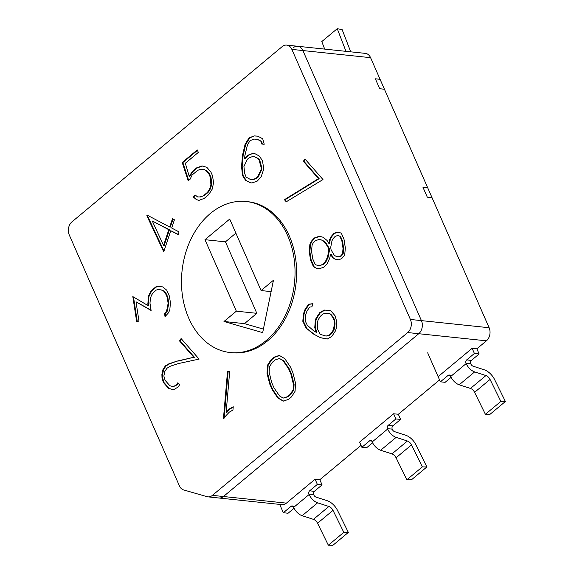 <?xml version="1.0" encoding="UTF-8"?>
<svg xmlns="http://www.w3.org/2000/svg" width="574" height="574" viewBox="0 0 574 574"><rect width="100%" height="100%" fill="white"/><g stroke="black" fill="none" stroke-linecap="round" stroke-linejoin="round"><path stroke-width="0.86" d="M438.314 376.501L472.137 348.31L476.865 348.805L486.429 340.827A9.493 7.067 -84 0 0 489.127 327.732L432.021 197.643L427.3 197.147L422.938 187.217L427.307 197.169L432.035 197.664L427.673 187.734L422.938 187.217L427.673 187.734L384.429 89.221L379.701 88.726L375.346 78.796L380.074 79.298L370.582 57.673A9.493 7.067 -84 0 0 365.387 53.382L297.691 46.272A9.493 7.067 96 0 1 302.885 50.555L421.431 320.615A9.493 7.067 96 0 1 418.74 333.716L223.444 496.517A9.493 7.067 96 0 1 218.959 498.017A9.493 7.067 96 0 1 218.048 497.837M293.214 47.764A9.493 7.067 96 0 1 297.691 46.272A9.493 7.067 96 0 1 302.885 50.555L421.431 320.615A9.493 7.067 96 0 1 418.74 333.716L223.444 496.517A9.493 7.067 96 0 1 218.959 498.017L281.927 504.632A9.493 7.067 -84 0 0 286.412 503.133L315.09 479.225L317.357 484.391L309.623 490.835L314.351 491.33L322.079 484.887L317.357 484.391M371.737 441.062L369.599 440.839L361.871 447.282L359.604 442.116L393.613 413.768L395.881 418.934L388.153 425.377L392.874 425.872L400.602 419.429L395.881 418.934M439.555 379.909L398.342 414.263L393.613 413.768M361.032 445.367L319.811 479.728L315.09 479.225M246.196 201.517L247.774 201.682A75.933 56.539 96 0 1 295.639 258.551A75.933 56.539 96 0 1 267.728 340.748A75.933 56.539 96 0 1 231.896 352.723L230.325 352.558A75.933 56.539 -84 0 0 266.157 340.583A75.933 56.539 -84 0 0 294.06 258.386A75.933 56.539 -84 0 0 246.196 201.517A75.933 56.539 -84 0 0 210.364 213.492A75.933 56.539 -84 0 0 182.46 295.689A75.933 56.539 -84 0 0 230.325 352.558M320.529 337.734L312.974 333.752L306.057 327.933L302.814 321.304L303.409 314.1L304.816 309.888L308.518 304.234L312.966 303.66L311.919 306.796L309.659 307.119L306.939 311.144L305.605 315.126L305.181 320.83L307.269 325.2L313.978 331.112L316.109 332.231L314.76 327.517L315.334 320.378L316.066 318.197L319.718 312.687L324.274 310.06L329.569 310.355L331.162 311.187L335.051 315.736L336.73 321.634L336.156 328.766L335.424 330.94L331.772 336.464L327.266 339.04L320.529 337.734L312.974 333.752M304.916 158.933L322.983 179.547L286.254 201.79L284.41 199.695L318.52 178.622L303.359 161.316L304.916 158.933M210.816 171.856L212.502 175.701L213.564 182.675L212.251 189.076L208.642 194.708L204.236 198.382L199.02 200.348L196.624 199.759L193.007 196.796L195.189 194.981L197.585 196.939L199.939 196.925L203.239 195.87L207.487 192.326L209.625 188.975L210.923 185.058L210.371 177.359L208.749 173.664L206.202 170.794L203.792 169.308L201.108 169.208L197.8 170.263L192.147 174.977L190.08 179.239L188.193 180.817L182.209 162.499L197.269 149.943L198.346 152.397L185.323 163.253L189.226 176.29L192.398 171.418L196.81 167.744L202.091 165.936L206.819 167.328L210.816 171.856M155.626 287.057L157.341 286.455L162.664 286.871L166.725 290.164L169.416 296.177L170.421 302.713L169.818 309.881L168.491 312.801L165.032 316.654L164.537 313.44L166.582 311.18L168.132 303.323L167.17 297.095L165.456 293.386L163.583 291.025L161.107 289.877L157.75 289.576L156.228 290.107L153.323 292.618L151.407 295.301L150.417 298.674L149.972 303.144L151.106 310.477L136.009 301.809L138.958 321.017L136.698 321.806L132.824 296.6L147.848 305.49L148.25 296.658L150.955 290.982L155.626 287.057L157.341 286.455M223.473 418.36L227.512 371.464L229.665 371.615L226.149 412.448L229.134 409.04L233.238 406.744L232.951 410.044L229.327 412.11L223.473 418.36M272.227 389.703L269.73 384.02L267.039 373.495L267.491 365.251L271.093 359.647L274.042 357.186L279.316 355.399L284.804 358.685L290.344 366.843L292.833 372.526L295.51 383.066L295.072 391.296L291.47 396.899L288.528 399.361L283.255 401.147L277.744 397.875L272.227 389.703L272.858 389.775L270.361 384.085L269.73 384.02M179.533 340.934L181.09 338.545L199.106 359.094L178.385 363.572L170.299 366.226L166.934 368.25L164.824 371.486L163.855 376.02L165.104 380.304L169.854 385.714L173.219 386.704L176.505 384.781L177.818 382.765L179.59 384.788L178.148 386.998L174.553 389.179L172.1 389.481L168.426 388.261L163.396 382.514L162.012 377.836L161.89 374.564L162.973 369.52L165.355 365.882L168.914 363.794L177.144 361.089L193.84 357.258L179.533 340.934L180.157 340.999L181.477 338.99M172.458 218.766L174.424 219.799L171.676 228.029L179.066 231.91L178.162 234.608L170.772 230.726L163.741 251.792L146.829 215.724L147.044 215.071L169.703 226.995L172.458 218.766M263.595 167.802L263.401 170.119L261.156 176.749L257.331 181.04L252.086 182.941L250.343 182.812L245.485 180.207L242.458 175.422L241.554 166.36L242.508 155.289L245.076 144.368L249.094 137.81L254.382 135.916L257.769 136.16L262.72 138.772L264.219 144.225L261.737 144.052L260.933 141.297L257.382 139.317L254.203 139.087L250.027 140.652L247.451 144.913L244.876 155.619L244.603 158.733L247.631 155.296L252.883 153.387L254.626 153.516L259.477 156.128L262.512 160.95L263.595 167.802M324.059 267.097L319.015 268.869L315.32 267.871L313.239 266.157L310.556 260.158L309.228 251.484L309.881 244.316L311.252 241.381L314.272 237.995L319.323 236.223L323.054 237.241L327.044 240.449L328.895 243.469L329.648 239.537L331.019 236.667L334.054 233.295L337.49 232.09L341.293 233.109L343.998 239.258L345.333 247.932L344.687 255.229L341.573 258.709L338.136 259.914L334.434 258.896L332.368 257.238L330.538 254.196L329.763 258.149L327.115 263.724L324.059 267.097M291.857 49.393A9.493 7.067 -84 0 0 286.663 45.109A9.493 7.067 -84 0 0 282.186 46.609L71.965 221.851A9.493 7.067 -84 0 0 69.267 234.953L179.397 485.834A9.493 7.067 -84 0 0 183.673 489.945L207.02 496.675A9.493 7.067 -84 0 0 207.932 496.854A9.493 7.067 -84 0 0 212.416 495.355L407.712 332.554A9.493 7.067 -84 0 0 410.403 319.46L291.857 49.393L370.582 57.673M270.361 384.085L267.671 373.566L267.039 373.495M267.671 373.566L268.123 365.315L267.491 365.251M268.123 365.315L271.724 359.711L271.093 359.647M271.724 359.711L274.666 357.258L274.042 357.186M274.666 357.258L279.61 355.579M283.585 401.039L277.744 397.875M278.376 397.94L272.858 389.775M283.169 398.105L288.055 396.742L290.875 394.395L293.78 389.846L294.082 384.48L291.513 374.083L289.131 368.651L283.642 360.694L279.423 358.499L275.147 359.934L272.327 362.287L269.436 366.822L269.141 372.189L271.703 382.585L274.092 388.017L279.581 395.974L283.169 398.105L287.423 396.677L290.243 394.331L293.149 389.782L293.45 384.415L290.882 374.018L288.5 368.587L283.011 360.623L279.423 358.499M283.642 360.694L283.011 360.623M289.131 368.651L288.5 368.587M291.513 374.083L290.882 374.018M294.082 384.48L293.45 384.415M293.78 389.846L293.149 389.782M290.875 394.395L290.243 394.331M288.055 396.742L287.423 396.677M224.125 418.159L228.143 371.529L227.512 371.464M228.143 371.529L229.665 371.636M229.134 409.04L229.765 409.104L226.78 412.512L226.149 412.448M229.765 409.104L233.202 407.188M176.505 384.781L177.136 384.845L173.219 386.704M177.136 384.845L178.205 383.202M172.415 389.437L168.426 388.261M169.057 388.325L164.028 382.578L163.396 382.514M164.028 382.578L162.643 377.9L162.012 377.836M162.643 377.9L162.514 374.628L161.89 374.564M162.514 374.628L163.604 369.591L162.973 369.52M163.604 369.591L165.979 365.954L165.355 365.882M165.979 365.954L169.545 363.859L168.914 363.794M169.545 363.859L177.144 361.089M177.775 361.154L193.84 357.258M194.471 357.322L180.157 340.999M157.965 286.519L162.693 286.885M165.563 316.066L165.168 313.504L164.537 313.44M165.168 313.504L167.213 311.244L166.582 311.18M167.213 311.244L168.763 303.395L168.132 303.323M168.763 303.395L167.802 297.16L167.17 297.095M167.802 297.16L166.087 293.45L165.456 293.386M166.087 293.45L164.207 291.09L163.583 291.025M164.207 291.09L161.107 289.877M151.055 310.154L136.009 301.809M137.286 321.605L133.505 297.009M147.597 303.847L148.228 303.911L148.479 305.562L147.848 305.49M148.228 303.911L148.881 296.722L148.25 296.658M148.881 296.722L151.586 291.047L150.955 290.982M151.586 291.047L156.25 287.122M178.241 234.386L170.772 230.726M163.985 251.046L147.461 215.788L146.829 215.724M147.461 215.788L147.604 215.365M173.011 219.06L170.335 227.06L169.703 226.995M163.547 245.428L164.178 245.493L169.43 229.758L152.275 220.99L163.547 245.428L168.806 229.693L152.275 220.99M169.43 229.758L168.806 229.693M199.164 200.29L196.624 199.759M197.255 199.824L193.007 196.796M193.639 196.86L195.547 195.275M199.939 196.925L197.585 196.939M200.57 196.99L203.239 195.87M203.87 195.935L208.118 192.39L207.487 192.326M208.118 192.39L210.256 189.04L209.625 188.975M210.256 189.04L211.555 185.122L210.923 185.058M211.555 185.122L211.648 182.783L211.024 182.711M211.648 182.783L211.002 177.431L210.371 177.359M211.002 177.431L209.381 173.728L208.749 173.664M209.381 173.728L206.834 170.858L206.202 170.794M206.834 170.858L203.792 169.308M188.674 180.415L182.841 162.564L182.209 162.499M182.841 162.564L197.463 150.374M192.398 171.418L193.029 171.483L189.858 176.354L189.226 176.29M193.029 171.483L197.434 167.809L196.81 167.744M197.434 167.809L202.536 166.065M250.931 182.855L245.485 180.207M246.117 180.279L243.089 175.486L242.458 175.422M243.089 175.486L242.178 166.424L241.554 166.36M242.178 166.424L243.139 155.353L242.508 155.289M243.139 155.353L245.708 144.433L245.076 144.368M245.708 144.433L249.726 137.875L249.094 137.81M249.726 137.875L254.382 135.916M255.014 135.981L257.819 136.181M262.361 144.096L261.565 141.362L260.933 141.297M261.565 141.362L257.382 139.317M247.631 155.296L248.262 155.36L245.234 158.797L244.603 158.733M248.262 155.36L252.883 153.387M253.514 153.459L254.669 153.538M250.716 179.626L252.904 179.813L256.155 178.564L258.264 177.014L261.672 169.732L261.837 167.809L259.721 160.124L257.898 158.309L254.268 156.58L252.711 156.465L249.453 157.685L247.344 159.228L243.936 166.453L244.61 173.312L246.167 177.151L250.716 179.626L252.273 179.741L255.523 178.5L257.633 176.95L261.048 169.667L261.206 167.744L259.089 160.06L257.267 158.237L254.268 156.58M258.264 177.014L257.633 176.95M261.672 169.732L261.048 169.667M256.155 178.564L255.523 178.5M252.904 179.813L252.273 179.741M257.898 158.309L257.267 158.237M259.721 160.124L259.089 160.06M261.837 167.809L261.206 167.744M286.62 201.56L284.41 199.695M285.041 199.759L319.151 178.686L318.52 178.622M319.151 178.686L303.983 161.387L303.359 161.316M303.983 161.387L305.303 159.371M319.18 268.811L315.32 267.871M315.951 267.936L313.239 266.157M313.87 266.221L311.187 260.223L310.556 260.158M311.187 260.223L309.852 251.548L309.228 251.484M309.852 251.548L310.512 244.381L309.881 244.316M310.512 244.381L311.883 241.446L311.252 241.381M311.883 241.446L314.904 238.059L314.272 237.995M314.904 238.059L319.783 236.352M329.648 239.537L330.28 239.602L329.519 243.541L328.895 243.469M330.28 239.602L331.65 236.732L331.019 236.667M331.65 236.732L334.685 233.367L334.054 233.295M334.685 233.367L337.95 232.212M338.308 259.857L334.434 258.896M335.058 258.96L332.368 257.238M332.999 257.303L331.169 254.26L330.538 254.196M319.051 265.726L323.636 264.406L325.924 261.844L328.149 257.166L329.49 250.185L329.203 248.312L325.967 242.981L322.61 240.262L319.18 239.401L315.226 240.786L312.916 243.383L312.105 245.155L311.546 251.132L312.744 258.903L314.99 263.889L316.238 264.966L319.051 265.726L323.004 264.334L325.293 261.78L327.517 257.102L328.859 250.121L328.572 248.248L325.343 242.917L321.978 240.19L319.18 239.401M338.323 256.8L341.272 256.054L343.152 253.973L343.661 248.506L342.477 240.807L340.425 236.237L337.505 235.555L335.187 236.366L332.87 238.92L331.951 240.879L330.703 247.358L331.098 249.927L334.111 254.942L335.503 256.061L338.323 256.8L340.64 255.99L342.52 253.909L343.03 248.442L341.846 240.736L339.794 236.172L337.505 235.555M340.425 236.237L339.794 236.172M342.477 240.807L341.846 240.736M343.661 248.506L343.03 248.442M343.152 253.973L342.52 253.909M341.272 256.054L340.64 255.99M322.61 240.262L321.978 240.19M325.967 242.981L325.343 242.917M329.203 248.312L328.572 248.248M329.49 250.185L328.859 250.121M328.149 257.166L327.517 257.102M325.924 261.844L325.293 261.78M323.636 264.406L323.004 264.334M313.605 333.824L306.057 327.933M306.688 327.998L303.445 321.368L302.814 321.304M303.445 321.368L304.041 314.165L303.409 314.1M304.041 314.165L305.447 309.96L304.816 309.888M305.447 309.96L309.149 304.299L308.518 304.234M309.149 304.299L312.916 303.818M314.76 327.517L315.391 327.589L316.733 332.296L316.109 332.231M315.391 327.589L315.965 320.443L315.334 320.378M315.965 320.443L316.697 318.269L316.066 318.197M316.697 318.269L320.349 312.751L319.718 312.687M320.349 312.751L324.898 310.125L324.274 310.06M324.898 310.125L329.641 310.391M327.338 338.997L321.153 337.799M326.054 336.091L329.863 335.202L331.6 333.594L334.082 329.835L335.065 323.887L334.613 319.912L333.236 317.142L330.825 314.243L329.404 313.497L325.444 313.311L322.81 314.043L320.579 316.102L318.269 319.531L317.63 321.447L317.3 325.896L317.687 329.361L320.077 334.319L326.054 336.091L329.232 335.13L330.968 333.523L333.451 329.77L334.434 323.815L333.982 319.847L332.604 317.078L330.194 314.179L328.773 313.433M330.825 314.243L330.194 314.179M333.236 317.142L332.604 317.078M334.613 319.912L333.982 319.847M335.065 323.887L334.434 323.815M334.728 327.919L334.097 327.854M334.082 329.835L333.451 329.77M331.6 333.594L330.968 333.523M329.863 335.202L329.232 335.13M271.115 291.614L261.084 290.559L229.708 219.074L204.975 239.688L236.352 311.173L223.989 321.483L262.67 332.64L273.454 280.248L261.084 290.559M263.394 329.096L244.467 323.636L256.836 313.325L225.453 241.841L204.975 239.688M225.453 241.841L235.885 233.144M256.836 313.325L236.352 311.173M244.467 323.636L223.989 321.483M279.689 504.395L283.348 512.74L288.076 513.235L294.075 508.234M369.599 440.839A2.375 1.765 96 0 1 370.718 440.466A2.375 1.765 96 0 1 372.017 441.535L372.196 441.93A9.493 5.03 50.2 0 0 380.67 450.253L391.963 453.898A4.743 2.518 -129.8 0 1 396.067 457.779L406.873 479.764L411.407 479.842L426.862 466.956L422.328 466.877L406.873 479.764M422.328 466.877L411.522 444.893A4.743 2.518 50.2 0 0 407.418 441.011L396.125 437.366A9.493 5.03 -129.8 0 1 387.651 429.043L387.479 428.649A2.375 1.765 96 0 1 388.153 425.377M392.874 425.872A2.375 1.765 -84 0 0 392.2 429.144L392.379 429.546A2.375 1.256 50.2 0 0 394.496 431.619L405.789 435.271A11.867 6.285 -129.8 0 1 416.057 444.972L426.862 466.956M293.214 506.519L291.075 506.297L283.348 512.74M291.075 506.297A2.375 1.765 96 0 1 292.195 505.924A2.375 1.765 96 0 1 293.493 506.993L293.666 507.387A9.493 5.03 50.2 0 0 302.139 515.71L313.433 519.355A4.743 2.518 -129.8 0 1 317.544 523.237L328.35 545.221L332.884 545.3L348.339 532.414L343.804 532.335L328.35 545.221M343.804 532.335L332.999 510.351A4.743 2.518 50.2 0 0 328.895 506.476L317.601 502.824A9.493 5.03 -129.8 0 1 309.128 494.508L308.948 494.106A2.375 1.765 96 0 1 309.623 490.835M450.26 375.604L448.129 375.374L440.394 381.818L427.673 352.831M448.129 375.374A2.375 1.765 96 0 1 449.248 375.001A2.375 1.765 96 0 1 450.54 376.078L450.719 376.472A9.493 5.03 50.2 0 0 459.193 384.788L470.486 388.44A4.743 2.518 -129.8 0 1 474.59 392.322L485.396 414.299L489.931 414.385L505.385 401.499L500.858 401.413L485.396 414.299M500.858 401.413L490.053 379.436A4.743 2.518 50.2 0 0 485.941 375.554L474.648 371.902A9.493 5.03 -129.8 0 1 466.174 363.586L466.002 363.191A2.375 1.765 96 0 1 466.676 359.912L471.398 360.415L479.132 353.971L474.404 353.469L466.676 359.912M474.404 353.469L472.137 348.31M375.353 78.817L379.715 88.748L384.436 89.243L380.081 79.312L375.353 78.817M476.865 348.805L479.132 353.971M471.398 360.415A2.375 1.765 -84 0 0 470.73 363.686L470.902 364.081A2.375 1.256 50.2 0 0 473.019 366.162L484.312 369.814A11.867 6.285 -129.8 0 1 494.58 379.514L505.385 401.499M440.394 381.818L445.123 382.32L451.121 377.319M398.342 414.263L400.602 419.429M361.871 447.282L366.599 447.777L372.598 442.776M319.811 479.728L322.079 484.887M314.351 491.33A2.375 1.765 -84 0 0 313.677 494.601L313.849 495.003A2.375 1.256 50.2 0 0 315.973 497.084L327.266 500.729A11.867 6.285 -129.8 0 1 337.534 510.437L348.339 532.414M324.69 49.106L321.784 41.586L337.247 28.7L342.14 29.611L350.52 51.337A11.867 6.285 50.2 0 1 350.707 51.839M337.247 28.7L345.627 50.426A4.743 2.518 -129.8 0 1 345.892 51.337M489.127 327.732L410.403 319.46M486.429 340.827L407.712 332.554M286.412 503.133L212.416 495.355M396.067 457.779L411.522 444.893M387.479 428.649L392.2 429.144M293.666 507.387L309.128 494.508M372.196 441.93L387.651 429.043M450.719 376.472L466.174 363.586M380.67 450.253L396.125 437.366M391.963 453.898L407.418 441.011M459.193 384.788L474.648 371.902M466.002 363.191L470.73 363.686M470.486 388.44L485.941 375.554M474.59 392.322L490.053 379.436M317.544 523.237L332.999 510.351M313.433 519.355L328.895 506.476M302.139 515.71L317.601 502.824M308.948 494.106L313.677 494.601M344.687 51.208L345.627 50.426M297.691 46.272L286.663 45.109M218.959 498.017L207.932 496.854"/></g></svg>
